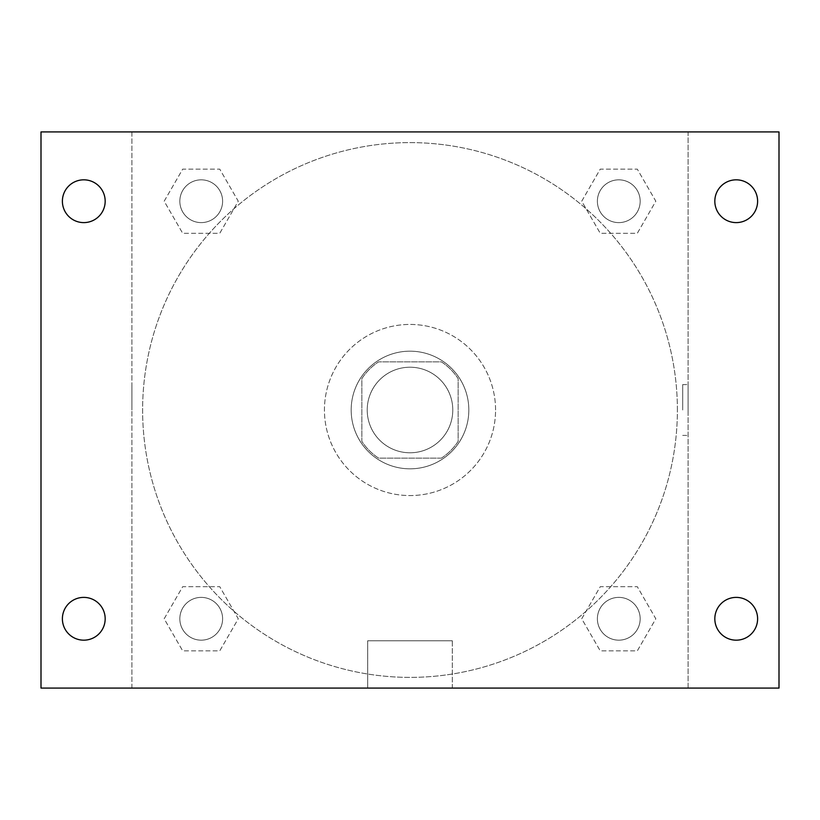 <?xml version="1.0" encoding="UTF-8"?>
<svg xmlns="http://www.w3.org/2000/svg" width="820" height="820" viewBox="0 0 820 820"><rect width="100%" height="100%" fill="white"/><g stroke="black" fill="none" stroke-linecap="round" stroke-linejoin="round"><path stroke-width="0.61" stroke-dasharray="4.1 3.07" d="M452.783 410A42.783 42.783 0 0 0 388.608 372.946A42.783 42.783 0 0 0 388.608 447.054A42.783 42.783 0 0 0 452.783 410A42.783 42.783 0 0 0 388.608 372.946A42.783 42.783 0 0 0 388.608 447.054A42.783 42.783 0 0 0 452.783 410M441.385 458.134L378.614 458.134A57.461 57.461 0 0 1 361.866 441.385L361.866 378.614A57.461 57.461 0 0 1 378.614 361.866L441.385 361.866A57.461 57.461 0 0 1 458.134 378.614L458.134 441.385A57.461 57.461 0 0 1 441.385 458.134L378.614 458.134A57.461 57.461 0 0 1 361.866 441.385L361.866 378.614A57.461 57.461 0 0 1 378.614 361.866L441.385 361.866A57.461 57.461 0 0 1 458.134 378.614L458.134 441.385A57.461 57.461 0 0 1 441.385 458.134M410 351.175A58.825 58.825 0 0 1 460.942 439.417A58.825 58.825 0 0 1 359.058 439.417A58.825 58.825 0 0 1 410 351.175A58.825 58.825 0 0 0 351.175 410A58.825 58.825 0 0 0 410 468.825A58.825 58.825 0 0 0 468.825 410A58.825 58.825 0 0 0 410 351.175M495.567 410A85.567 85.567 0 0 0 367.216 335.903A85.567 85.567 0 0 0 367.216 484.097A85.567 85.567 0 0 0 495.567 410A85.567 85.567 0 0 0 367.216 335.903A85.567 85.567 0 0 0 367.216 484.097A85.567 85.567 0 0 0 495.567 410M164.174 201.218L182.696 169.135L219.75 169.135L238.271 201.218L219.75 233.31L182.696 233.31L164.174 201.218L182.696 169.135L219.75 169.135L238.271 201.218L219.75 233.31L182.696 233.31L164.174 201.218L182.696 169.135L219.75 169.135L238.271 201.218L219.75 233.31L182.696 233.31L164.174 201.218M164.174 618.782L182.696 586.689L219.75 586.689L238.271 618.782L219.75 650.865L182.696 650.865L164.174 618.782L182.696 586.689L219.75 586.689L238.271 618.782L219.75 650.865L182.696 650.865L164.174 618.782L182.696 586.689L219.75 586.689L238.271 618.782L219.75 650.865L182.696 650.865L164.174 618.782M131.917 688.082L131.917 131.917L688.082 131.917L688.082 688.082L131.917 688.082L131.917 131.917L688.082 131.917L688.082 688.082L131.917 688.082L131.917 131.917L688.082 131.917L688.082 688.082L41 688.082L41 131.917L131.917 131.917L131.917 688.082M581.728 201.218L600.25 169.135L637.304 169.135L655.826 201.218L637.304 233.31L600.25 233.31L581.728 201.218L600.25 169.135L637.304 169.135L655.826 201.218L637.304 233.31L600.25 233.31L581.728 201.218L600.25 169.135L637.304 169.135L655.826 201.218L637.304 233.31L600.25 233.31L581.728 201.218M581.728 618.782L600.25 586.689L637.304 586.689L655.826 618.782L637.304 650.865L600.25 650.865L581.728 618.782L600.25 586.689L637.304 586.689L655.826 618.782L637.304 650.865L600.25 650.865L581.728 618.782L600.25 586.689L637.304 586.689L655.826 618.782L637.304 650.865L600.25 650.865L581.728 618.782M435.399 131.917L384.601 131.917L435.399 131.917M677.392 410A267.392 267.392 0 0 0 276.309 178.432A267.392 267.392 0 0 0 276.309 641.568A267.392 267.392 0 0 0 677.392 410A267.392 267.392 0 0 0 276.309 178.432A267.392 267.392 0 0 0 276.309 641.568A267.392 267.392 0 0 0 677.392 410M222.609 618.782A21.392 21.392 0 0 0 190.527 600.25A21.392 21.392 0 0 0 190.527 637.304A21.392 21.392 0 0 0 222.609 618.782A21.392 21.392 0 0 0 190.527 600.25A21.392 21.392 0 0 0 190.527 637.304A21.392 21.392 0 0 0 222.609 618.782A21.392 21.392 0 0 0 190.527 600.25A21.392 21.392 0 0 0 190.527 637.304A21.392 21.392 0 0 0 222.609 618.782A21.392 21.392 0 0 0 190.527 600.25A21.392 21.392 0 0 0 190.527 637.304A21.392 21.392 0 0 0 222.609 618.782M222.609 201.218A21.392 21.392 0 0 0 190.527 182.696A21.392 21.392 0 0 0 190.527 219.75A21.392 21.392 0 0 0 222.609 201.218A21.392 21.392 0 0 0 190.527 182.696A21.392 21.392 0 0 0 190.527 219.75A21.392 21.392 0 0 0 222.609 201.218A21.392 21.392 0 0 0 190.527 182.696A21.392 21.392 0 0 0 190.527 219.75A21.392 21.392 0 0 0 222.609 201.218A21.392 21.392 0 0 0 190.527 182.696A21.392 21.392 0 0 0 190.527 219.75A21.392 21.392 0 0 0 222.609 201.218M640.174 201.218A21.392 21.392 0 0 0 608.081 182.696A21.392 21.392 0 0 0 608.081 219.75A21.392 21.392 0 0 0 640.174 201.218A21.392 21.392 0 0 0 608.081 182.696A21.392 21.392 0 0 0 608.081 219.75A21.392 21.392 0 0 0 640.174 201.218A21.392 21.392 0 0 0 608.081 182.696A21.392 21.392 0 0 0 608.081 219.75A21.392 21.392 0 0 0 640.174 201.218A21.392 21.392 0 0 0 608.081 182.696A21.392 21.392 0 0 0 608.081 219.75A21.392 21.392 0 0 0 640.174 201.218M597.39 618.782A21.392 21.392 0 0 1 629.473 600.25A21.392 21.392 0 0 1 629.473 637.304A21.392 21.392 0 0 1 597.39 618.782A21.392 21.392 0 0 1 629.473 600.25A21.392 21.392 0 0 1 629.473 637.304A21.392 21.392 0 0 1 597.39 618.782M452.312 688.082L367.688 688.082L452.312 688.082L367.688 688.082L452.312 688.082L452.312 640.768L367.688 640.768L452.312 640.768L367.688 640.768L452.312 640.768L452.312 688.082M131.917 410L131.917 384.601L131.917 410M688.082 410L688.082 384.601L688.082 410M682.701 410L682.701 384.601L682.701 410M688.082 131.917L779 131.917L779 688.082L688.082 688.082L688.082 131.917M83.783 222.609A21.392 21.392 0 0 0 102.305 190.527A21.392 21.392 0 0 0 65.262 190.527A21.392 21.392 0 0 0 83.783 222.609M83.783 640.174A21.392 21.392 0 0 0 102.305 608.081A21.392 21.392 0 0 0 65.262 608.081A21.392 21.392 0 0 0 83.783 640.174M736.216 222.609A21.392 21.392 0 0 0 754.738 190.527A21.392 21.392 0 0 0 717.695 190.527A21.392 21.392 0 0 0 736.216 222.609M736.216 640.174A21.392 21.392 0 0 0 754.738 608.081A21.392 21.392 0 0 0 717.695 608.081A21.392 21.392 0 0 0 736.216 640.174M640.174 618.782A21.392 21.392 0 0 0 608.081 600.25A21.392 21.392 0 0 0 608.081 637.304A21.392 21.392 0 0 0 640.174 618.782A21.392 21.392 0 0 0 608.081 600.25A21.392 21.392 0 0 0 608.081 637.304A21.392 21.392 0 0 0 640.174 618.782M682.701 435.399L688.082 435.399L682.701 435.399M682.701 384.601L688.082 384.601L682.701 384.601M367.688 640.768L367.688 688.082L367.688 640.768"/><path stroke-width="1.23" d="M41 131.917L779 131.917L779 688.082L41 688.082L41 131.917M83.783 597.39A21.392 21.392 0 0 1 105.175 618.782A21.392 21.392 0 0 1 83.783 640.174A21.392 21.392 0 0 1 62.392 618.782A21.392 21.392 0 0 1 83.783 597.39M736.216 597.39A21.392 21.392 0 0 1 757.608 618.782A21.392 21.392 0 0 1 736.216 640.174A21.392 21.392 0 0 1 714.825 618.782A21.392 21.392 0 0 1 736.216 597.39M736.216 179.826A21.392 21.392 0 0 1 757.608 201.218A21.392 21.392 0 0 1 736.216 222.609A21.392 21.392 0 0 1 714.825 201.218A21.392 21.392 0 0 1 736.216 179.826M83.783 179.826A21.392 21.392 0 0 1 105.175 201.218A21.392 21.392 0 0 1 83.783 222.609A21.392 21.392 0 0 1 62.392 201.218A21.392 21.392 0 0 1 83.783 179.826"/></g></svg>

